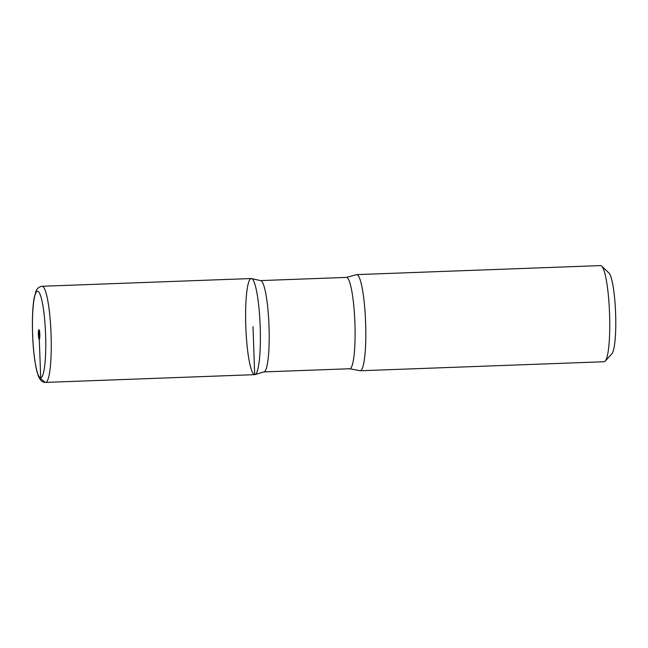 <?xml version="1.0" encoding="UTF-8"?>
<svg xmlns="http://www.w3.org/2000/svg" width="648" height="648" viewBox="0 0 648 648"><rect width="100%" height="100%" fill="white"/><g stroke="black" fill="none" stroke-linecap="round" stroke-linejoin="round"><path stroke-width="0.97" d="M604.041 361.738A48.106 7.193 -92.1 0 0 604.139 361.738A48.106 7.193 -92.1 0 0 605.208 361.147L611.906 353.759A40.889 6.115 -92.1 0 0 615.6 313.178A40.889 6.115 -92.1 0 0 608.918 272.978L601.692 266.109A48.106 7.193 -92.1 0 0 600.583 265.591L356.651 274.622A48.106 7.193 -92.1 0 0 356.125 274.768L346.38 277.409L260.763 280.576M605.208 361.147A48.106 7.193 -92.1 0 0 609.549 313.397A48.106 7.193 -92.1 0 0 601.692 266.109M254.786 374.649L264.433 371.741A45.7 6.836 -92.1 0 0 269.001 326.001A45.7 6.836 -92.1 0 0 261.063 280.722L251.23 278.543A48.09 7.193 -92.1 0 0 245.811 326.527A48.09 7.193 -92.1 0 0 254.688 374.649A48.09 7.193 -92.1 0 0 254.786 374.649A48.09 7.193 -92.1 0 0 260.188 326.333A48.09 7.193 -92.1 0 0 251.23 278.543A48.09 7.193 87.9 0 1 260.188 326.333A48.09 7.193 87.9 0 1 254.786 374.649L45.652 382.409A48.106 7.193 -92.1 0 0 51.054 334.068A48.106 7.193 -92.1 0 0 42.088 286.262C39.018 286.845 36.993 288.473 36.013 291.154L34.182 297.796C33.072 304.098 32.473 312.287 32.4 322.38C32.416 342.298 33.907 358.611 36.871 371.328L38.459 376.318C41.342 382.296 43.052 381.972 45.109 382.401L40.727 378.586L39.115 334.514L39.836 334.481M349.661 368.744A45.7 6.836 -92.1 0 0 349.758 368.744L359.672 370.656A48.106 7.193 -92.1 0 0 360.11 370.761A48.106 7.193 -92.1 0 0 360.207 370.761A48.106 7.193 -92.1 0 0 365.618 322.429A48.106 7.193 -92.1 0 0 356.651 274.622M38.945 329.702A4.811 0.721 -92.1 0 0 38.937 329.702A4.811 0.721 -92.1 0 0 38.394 334.538A4.811 0.721 -92.1 0 0 39.293 339.317A4.811 0.721 -92.1 0 0 39.836 334.522A4.811 0.721 -92.1 0 0 38.945 329.702M39.722 338.102A4.811 0.721 87.9 0 1 39.455 330.885M254.688 374.649L253.004 326.592M264.149 371.911L349.758 368.744A45.7 6.836 -92.1 0 0 354.901 322.826A45.7 6.836 -92.1 0 0 346.38 277.409M40.63 377.776A43.295 6.472 -92.1 0 0 43.983 313.195A43.295 6.472 -92.1 0 0 32.74 312.563A43.295 6.472 -92.1 0 0 40.63 377.776M45.546 382.409A48.106 7.193 -92.1 0 0 45.652 382.409L45.109 382.401M604.139 361.738L360.207 370.761M251.23 278.543L42.088 286.262"/></g></svg>
